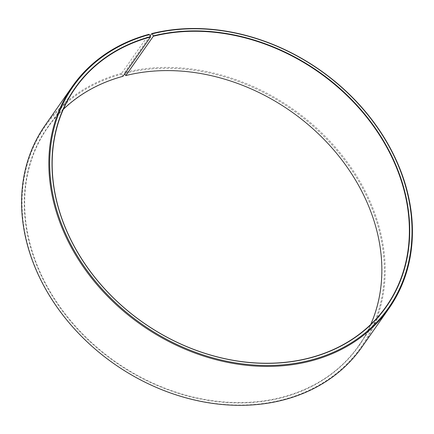 <?xml version="1.0" encoding="UTF-8"?>
<svg xmlns="http://www.w3.org/2000/svg" width="434" height="434" viewBox="0 0 434 434"><rect width="100%" height="100%" fill="white"/><g stroke="black" fill="none" stroke-linecap="round" stroke-linejoin="round"><path stroke-width="0.33" stroke-dasharray="2.17 1.63" d="M63.326 109.341A189.951 152.887 35 0 0 47.642 127.645A189.951 152.887 35 0 0 74.019 324.627A189.951 152.887 35 0 0 283.51 396.844A189.951 152.887 35 0 0 358.864 345.502A189.951 152.887 35 0 0 370.696 324.496M122.996 76.303L121.753 74.143L121.699 73.243L148.943 34.329M121.699 73.243A193.342 155.622 35 0 0 45 125.502M121.753 74.143A192.663 155.074 35 0 0 41.317 280.527A192.663 155.074 35 0 0 284.563 399.269A192.663 155.074 35 0 0 365.71 194.307A192.663 155.074 35 0 0 124.591 73.406L124.547 72.5L150.142 35.935M122.784 76.205A190.222 153.11 35 0 0 43.367 279.973A190.222 153.11 35 0 0 283.532 397.208A190.222 153.11 35 0 0 363.649 194.844A190.222 153.11 35 0 0 125.589 75.478M124.77 73.769L124.591 73.406M361.782 347.254A193.342 155.622 35 0 0 336.024 148.005A193.342 155.622 35 0 0 124.547 72.5M358.864 345.502L386.379 306.192M47.642 127.645L75.158 88.335"/><path stroke-width="0.65" d="M370.696 324.496A189.951 152.887 35 0 0 323.536 138.885A189.951 152.887 35 0 0 125.789 75.576L124.77 73.769M72.239 86.583A193.342 155.622 35 0 0 99.088 287.086A193.342 155.622 35 0 0 312.323 360.594A193.342 155.622 35 0 0 389.021 308.335L361.782 347.254A193.342 155.622 35 0 1 285.084 399.508A193.342 155.622 35 0 1 71.849 325.999A193.342 155.622 35 0 1 45 125.502L72.239 86.583A193.342 155.622 35 0 1 148.943 34.329L149.459 34.568L150.511 36.993A189.951 152.887 35 0 0 75.158 88.335A189.951 152.887 35 0 0 101.534 285.317A189.951 152.887 35 0 0 311.026 357.535A189.951 152.887 35 0 0 386.379 306.192A189.951 152.887 35 0 0 361.077 110.442A189.951 152.887 35 0 0 153.311 36.261L125.789 75.576M150.489 36.63A190.222 153.11 35 0 0 71.067 240.398A190.222 153.11 35 0 0 311.238 357.632A190.222 153.11 35 0 0 391.349 155.269A190.222 153.11 35 0 0 153.289 35.903L153.311 36.261M149.459 34.568A192.663 155.074 35 0 0 69.017 240.951A192.663 155.074 35 0 0 312.268 359.694A192.663 155.074 35 0 0 393.41 154.732A192.663 155.074 35 0 0 152.296 33.83L153.289 35.903M150.511 36.993L122.996 76.303A189.951 152.887 35 0 0 63.326 109.341M150.142 35.935L151.786 33.586L152.296 33.83M389.021 308.335A193.342 155.622 35 0 0 363.263 109.091A193.342 155.622 35 0 0 151.786 33.586"/></g></svg>
